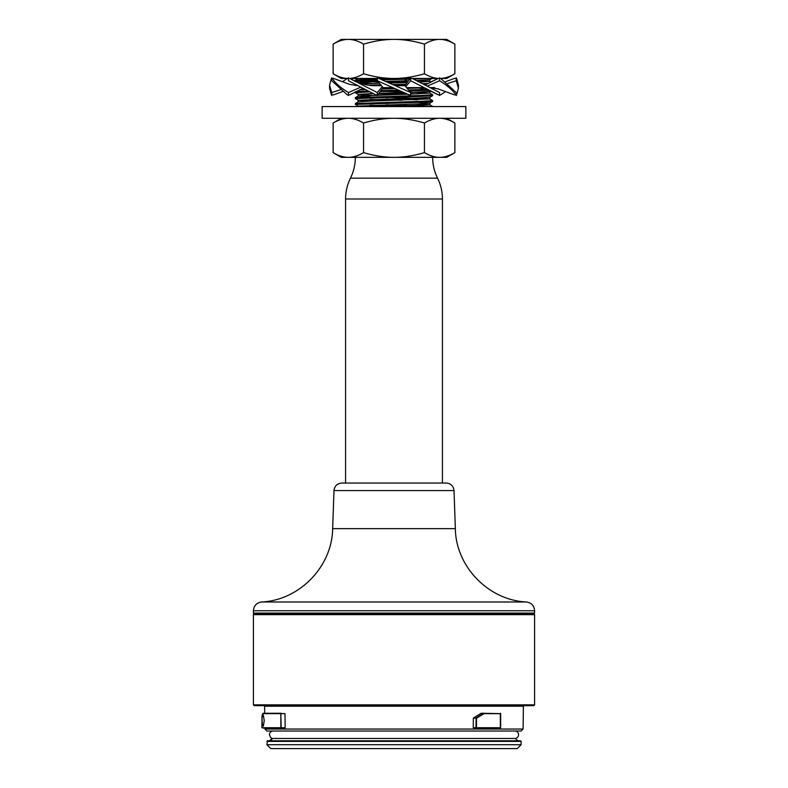 <?xml version="1.0" encoding="UTF-8"?>
<svg xmlns="http://www.w3.org/2000/svg" width="788" height="788" viewBox="0 0 788 788"><rect width="100%" height="100%" fill="white"/><g stroke="black" fill="none" stroke-linecap="round" stroke-linejoin="round"><path stroke-width="1.18" d="M514.869 731.028A3.713 3.713 0 0 1 518.583 734.741A3.713 3.713 0 0 1 514.869 738.445M345.577 483.044L345.577 198.99L442.423 198.99L442.423 483.044L345.577 483.044M355.339 157.344C355.319 164.662 353.684 171.597 350.453 178.167C347.222 184.727 345.597 191.671 345.577 198.99M401.722 106.075L370.222 105.277M363.416 106.567L358.205 106.104L355.368 104.459L355.368 103.484L421.61 101.317L432.661 100.588L429.795 98.914L369.523 101.12L358.205 101.849L355.368 103.484M386.278 104.794L432.336 106.567M355.339 104.43L420.477 102.253L432.632 101.534L432.661 100.588M401.722 100.224L370.222 99.416M371.828 101.041L358.205 100.243L355.368 98.608L355.368 97.623L421.629 95.456L432.661 94.737L429.795 93.063M386.278 98.943L417.778 99.741M355.339 98.569L420.477 96.402L432.632 95.673L432.661 94.737M401.722 94.363L378.595 93.792M373.108 93.644L370.222 93.555M371.818 95.19L358.205 94.383L355.368 92.748L355.339 91.802M386.278 93.082L406.224 93.565M410.676 93.683L417.778 93.89M355.339 92.708L369.365 91.891M380.2 91.585L400.619 91.083M409.267 90.866L427.894 90.246M394.394 88.325L382.781 88.039M406.628 87.724L417.778 88.029M425.49 89.458L408.519 89.98M398.689 90.226L380.88 90.659M367.592 91.044L356.284 91.595M394.493 85.38L405.327 85.114M424.968 84.523L426.229 84.464M401.722 82.642L387.558 82.307M378.427 82.07L355.339 80.997L355.368 80.051L377.324 79.036M359.791 80.543L377.649 81.144M385.401 81.341L407.672 81.893M428.209 83.469L423.294 83.686M405.997 84.188L392.552 84.523M380.722 84.808L367.986 85.173M355.339 80.997L377.324 79.943M381.973 79.824L409.671 79.145M413.513 79.036L429.361 78.455M401.102 78.455L380.043 78.967M358.205 106.104L418.467 103.898L429.795 103.169L432.632 101.534M416.182 103.977L429.834 104.814L429.834 103.13L417.778 102.342M358.205 100.243L418.477 98.037L429.795 97.318L432.632 95.673M358.205 94.383L372.744 93.477M378.969 93.279L404.067 92.61M410.578 92.432L429.834 91.418L429.834 93.102L410.676 94.117M363.455 88.995L361.653 88.896M371.818 83.469L359.653 82.898M358.57 82.494L378.023 81.597M385.499 81.391L408.489 80.78M416.734 80.524L429.834 79.696M358.166 78.455L370.222 79.243M416.822 80.563L429.795 81.341L420.043 82.09M407.229 82.494L389.075 82.976M379.402 83.242L362.5 83.853M419.058 87.98L407.16 88.355M395.182 88.68L382.072 89.024M364.657 89.605L359.663 89.901M386.278 91.438L402.353 91.851M410.272 92.078L429.834 93.102M407.642 94.196L358.205 95.988L355.368 97.623M358.166 96.028L370.222 96.816M386.278 97.288L429.795 98.914M429.834 104.814L383.007 106.567M333.984 490.579C334.575 485.979 337.175 483.468 341.795 483.044L446.205 483.044C450.825 483.468 453.425 485.979 454.016 490.579L333.984 490.579L332.654 528.659L455.346 528.659C455.838 566.552 488.521 600.298 526.384 601.983L261.616 601.983C299.479 600.298 332.162 566.552 332.654 528.659M253.411 614.65L534.589 614.65L534.589 704.856L253.411 704.856L253.411 614.65L254.189 613.872L533.811 613.872L534.589 614.65M262.296 717.09L263.33 715.179L264.246 720.675L263.33 726.172L262.296 724.261L261.98 717.09L261.98 727.708L280.843 727.708L280.843 713.652L262.719 713.652L261.971 716.233M265.31 728.102L284.951 728.102L281.168 728.102L280.843 713.652L284.99 713.652L263.103 713.258L261.971 717.356M523.094 729.048L521.114 731.028L266.886 731.028L264.906 729.048L523.094 729.048L523.39 706.215L523.981 705.644L523.39 706.215L264.61 706.215L264.019 705.644M483.763 713.258L481.094 713.298L473.529 717.888L476.494 718.242L476.494 727.708L500.646 727.708L500.646 713.652L484.029 713.652L476.494 718.242L473.342 718.242L473.263 727.708L475.962 727.708L476.129 717.888L483.645 713.298L484.029 713.652L481.222 713.258L500.646 713.652M500.646 727.708L476.248 728.102L497.612 728.102M476.248 728.102L473.263 727.708M281.168 713.258L266.285 713.258M263.113 728.102L285.167 727.708L284.99 713.652M534.589 704.856L533.811 705.644L254.189 705.644L253.411 704.856M267.467 740.789L520.533 740.789L521.114 741.38L266.886 741.38L267.467 740.789L266.886 744.699L521.114 744.699L521.114 741.38M266.886 744.699L270.786 748.6L517.214 748.6L521.114 744.699M254.189 613.872L253.411 613.084L534.589 613.084L534.589 610.749L253.411 610.749C253.854 605.686 256.583 602.761 261.616 601.983M271.959 738.445L269.614 740.789C271.83 739.696 272.609 738.908 271.959 738.445L516.041 738.445C515.391 738.908 516.17 739.696 518.386 740.789M261.941 717.169L262.049 715.622M465.856 106.567L465.856 118.289L322.144 118.289L322.144 106.567L465.856 106.567M439.655 118.289C444.363 118.249 449.436 119.825 454.873 122.997L454.873 152.636C449.436 155.807 444.363 157.373 439.655 157.344C434.956 157.373 429.884 155.807 424.436 152.636L424.436 122.997C429.884 119.825 434.956 118.249 439.655 118.289M424.436 152.636C413.552 155.807 403.407 157.373 394 157.344C384.593 157.373 374.448 155.807 363.564 152.636C358.116 155.807 353.044 157.373 348.345 157.344C343.637 157.373 338.564 155.807 333.127 152.636L333.127 122.997C338.564 119.825 343.637 118.249 348.345 118.289C353.044 118.249 358.116 119.825 363.564 122.997C374.448 119.825 384.593 118.249 394 118.289C403.407 118.249 413.552 119.825 424.436 122.997M454.873 152.636L446.717 157.344L341.283 157.344L333.127 152.636M363.564 152.636L363.564 122.997M454.873 44.108L446.717 39.4L439.655 39.4C444.363 39.37 449.436 40.937 454.873 44.108L454.873 73.747C449.436 76.919 444.363 78.485 439.655 78.455C434.956 78.485 429.884 76.919 424.436 73.747L424.436 44.108C429.884 40.937 434.956 39.37 439.655 39.4L394 39.4C403.407 39.37 413.552 40.937 424.436 44.108M348.345 39.4L341.283 39.4L333.127 44.108C338.564 40.937 343.637 39.37 348.345 39.4C353.044 39.37 358.116 40.937 363.564 44.108C374.448 40.937 384.593 39.37 394 39.4L348.345 39.4M454.873 73.747L446.717 78.455L440.689 78.455L456.242 92.551L456.242 95.545C453.208 90.61 447.653 85.685 439.566 80.75L439.566 77.766M424.436 73.747C413.552 76.919 403.407 78.485 394 78.455C384.593 78.485 374.448 76.919 363.564 73.747C358.116 76.919 353.044 78.485 348.345 78.455C343.637 78.485 338.564 76.919 333.127 73.747L333.127 44.108M440.689 78.455L341.283 78.455L333.127 73.747M363.564 73.747L363.564 44.108M456.242 77.766L456.242 80.75L458.439 88.148L456.636 94.855L454.371 94.855L438.128 88.877L430.14 87.626M445.516 81.716L454.371 78.455L456.636 78.455L458.439 85.163L458.439 88.148M410.676 95.545L410.676 92.551L404.914 85.675L410.676 77.766L410.676 80.75L438.414 94.855L440.689 94.855L445.516 91.595M439.566 95.545L439.566 92.551L412.222 78.455M377.324 77.766L377.324 80.75L409.12 94.855L410.676 94.855M378.88 78.455L410.676 92.551M348.434 77.766L348.434 80.75L375.777 94.855L377.826 94.855L383.086 87.626L377.324 80.75M377.324 95.545L377.324 92.551L382.269 86.65M349.586 78.455L377.324 92.551M348.434 95.545L348.434 92.551C340.347 87.626 334.792 82.691 331.758 77.766L331.758 80.75L347.311 94.855L349.803 94.855L362.46 88.492M357.86 85.675L349.872 84.434L333.629 78.455L331.364 78.455L329.561 85.163L331.758 92.551L340.209 89.852M329.561 85.163L329.561 88.148L331.364 94.855L333.629 94.855L342.484 91.595M331.758 95.545L331.758 92.551M347.311 78.455L342.484 81.716M372.192 80.09L370.37 80.937M368.587 81.785L364.578 83.745M407.445 79.194L405.15 80.218M447.791 83.459L456.242 80.75M427.717 85.931L439.566 80.75M438.414 94.855L435.813 93.664C428.524 89.871 421.393 87.862 414.419 87.626L406.549 87.626M405.731 86.65L410.676 80.75M392.828 87.626L383.086 87.626M348.434 92.551L360.283 87.379M438.197 94.855L435.813 93.664M425.54 84.818L438.197 78.455M404.914 85.675L395.172 85.675L404.914 85.675M381.451 85.675L373.581 85.675C366.607 85.439 359.476 83.43 352.187 79.647L349.803 78.455M434.74 87.626L430.928 87.626M423.826 87.626L414.419 87.626M350.453 178.167L437.547 178.167C440.778 184.727 442.403 191.671 442.423 198.99M273.131 731.028C270.875 731.244 269.644 732.485 269.417 734.741L270.678 737.519L271.959 738.257M432.661 157.344C432.681 164.662 434.316 171.597 437.547 178.167M429.795 91.457L430.307 91.162M356.284 81.558L355.368 81.036M429.795 79.746L432.632 78.101M358.205 78.416L355.368 80.051M429.795 81.341L431.026 82.05M356.403 85.311L355.89 85.606M429.795 104.774L432.632 106.41M358.166 94.343L358.166 96.008M358.166 100.204L358.166 101.869M358.166 106.065L358.166 106.567M429.834 79.716L429.834 81.381M429.834 97.298L429.834 98.953M264.906 729.048L264.896 728.102M264.699 713.258L264.61 706.215M261.941 724.182L261.941 727.708M500.341 728.102L500.341 713.258M253.411 613.084L253.411 610.749M454.016 490.579L455.346 528.659M533.811 613.872L534.589 613.084M534.589 610.749C534.146 605.686 531.417 602.761 526.384 601.983M446.717 118.289L454.873 122.997M341.283 118.289L333.127 122.997M352.187 93.664L355.339 92.166M361.534 89.763L363.682 89.113M435.813 79.647L430.819 81.932"/></g></svg>
